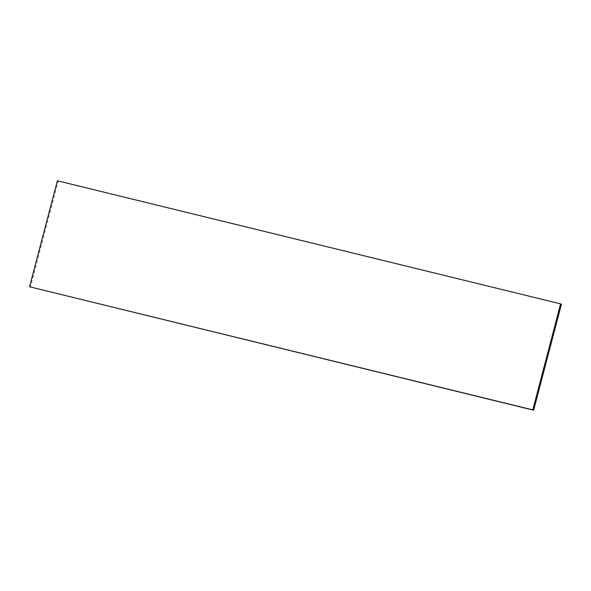 <?xml version="1.0" encoding="UTF-8"?>
<svg xmlns="http://www.w3.org/2000/svg" width="591" height="591" viewBox="0 0 591 591"><rect width="100%" height="100%" fill="white"/><g stroke="black" fill="none" stroke-linecap="round" stroke-linejoin="round"><path stroke-width="0.44" stroke-dasharray="2.96 2.22" d="M561.45 304.225L58.206 181.119L30.392 287.13M57.364 180.772L58.206 181.119"/><path stroke-width="0.89" d="M560.608 303.87L57.364 180.772L29.55 286.775L533.636 410.228L561.45 304.225L560.608 303.87L532.794 409.881L533.636 410.228M29.55 286.775L532.794 409.881"/></g></svg>
